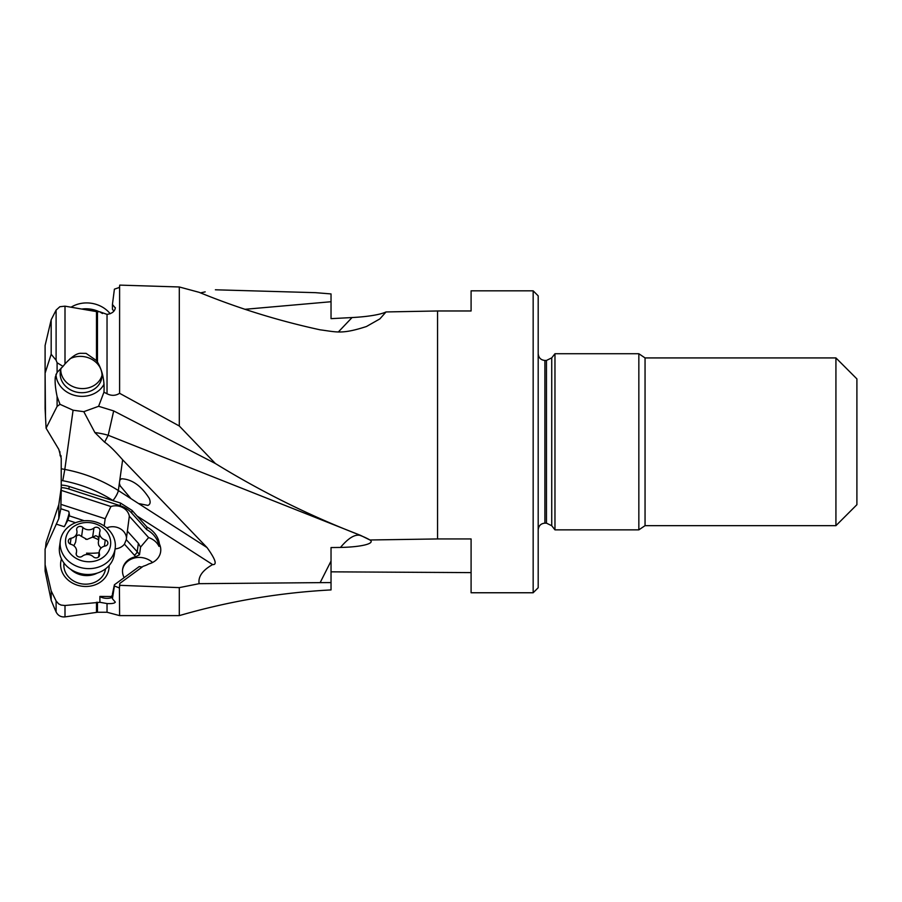 <?xml version="1.0" encoding="UTF-8"?>
<svg xmlns="http://www.w3.org/2000/svg" width="902" height="902" viewBox="0 0 902 902"><rect width="100%" height="100%" fill="white"/><g stroke="black" fill="none" stroke-linecap="round" stroke-linejoin="round"><path stroke-width="1.35" d="M104.17 525.956L105.173 518.751L110.901 506.529L61.223 490.361L60.84 508.751L58.822 518.582L45.1 548.98L45.1 553.388L45.1 550.66M45.483 548.123L46.081 542.384L58.822 504.601L61.223 487.79M112.434 597.327A8.389 4.194 0 0 1 99.908 596.425L99.908 602.288L65 605.501L61.054 605.073L58.619 603.855L56.104 600.946L51.177 590.923L45.1 564.787L45.1 548.98M99.908 596.425L112.434 596.526M111.622 595.974L112.434 595.365M115.095 548.912A13.417 11.591 8 0 0 124.431 544.165L134.375 555.17A21.806 18.841 -172 0 1 135.672 556.76A17.612 15.221 8 0 0 122.627 569.252A17.612 15.221 8 0 0 124.16 577.618M69.454 514.422L67.909 520.24L64.2 526.689L56.217 524.096M61.483 558.913A24.32 21.017 8 0 0 84.427 586.447A24.32 21.017 8 0 0 109.097 565.565M60.84 508.751L68.732 511.321L69.42 515.042M64.572 526.216A8.389 0.846 108 0 0 69.183 512.764M61.043 504.387L105.173 518.751M119.425 588.003L119.605 615.615L107.034 612.255L107.034 603.562C111.871 603.799 114.633 603.325 115.321 602.119L112.434 598.759L112.434 593.99L114.407 584.778L114.407 585.95L119.425 588.003L119.774 583.447L143.226 566.253A25.166 21.738 8 0 0 148.774 563.919A17.612 15.221 8 0 0 160.646 551.708A17.612 15.221 8 0 0 159.395 543.906A25.166 21.738 8 0 0 146.992 527.084L132.064 510.408L120.518 503.057L69.217 486.505A25.166 21.738 8 0 0 61.223 485.096L61.223 490.361M61.223 485.096L61.223 468.747L64.809 469.423L73.085 410.218L83.796 411.684L94.902 432.577A67.098 54.278 180 0 1 108.195 435.271L360.496 535.337L370.305 540.174A34.276 5.953 0 0 1 340.482 547.435C348.104 538.336 354.542 534.3 359.808 535.303A67.098 67.041 180 0 1 370.305 540.174M46.081 428.179L57.097 406.396L60.006 404.322L57.097 396.53C55.338 388.04 54.751 381.523 55.338 376.968L57.097 372.425L63.016 366.381L57.097 362.739L56.104 360.236L56.104 310.096L51.177 319.782L45.1 345.5L45.1 408.64L46.081 428.179L58.822 449.41L61.223 458.363L61.223 468.747M45.483 415.078L45.1 373.135L51.177 354.26L51.177 319.782M54.729 608.805L51.177 600.382L45.1 571.101L45.1 564.787M97.461 602.232L97.461 612.255L65 616.889L65 605.501M107.034 603.562L99.908 602.288M135.672 556.76L139.494 554.753L140.565 547.097L148.616 537.569L129.324 516.215L126.269 539.655L124.431 544.165M122.559 569.748A17.612 15.221 -172 0 1 140.227 557.447A17.612 15.221 -172 0 1 152.539 562.51M114.407 584.778L139.235 566.569A17.612 15.221 8 0 0 142.212 566.997M112.434 598.759L114.407 585.95M119.605 586.661L119.774 583.447M119.774 585.319L179.295 587.63L199.128 583.673C197.989 576.694 202.488 570.323 212.624 564.584C217.359 565.002 215.488 559.33 207.02 547.548L122.638 459.806L119.808 480.067L121.556 478.77C131.996 479.244 141.231 485.783 149.258 498.378C150.769 502.121 150.307 504.466 147.849 505.402L138.525 503.519L207.02 547.548M61.223 487.621A25.166 21.738 -172 0 1 68.868 489.008L120.158 505.695A25.166 21.738 -172 0 1 131.692 513.058L146.643 529.598A25.166 21.738 -172 0 1 159.034 546.409A17.612 15.221 8 0 0 148.616 537.569M159.034 546.409L159.395 543.906M140.565 547.097L138.389 543.342L127.453 531.233M106.74 527.918A13.417 11.591 -172 0 1 113.381 526.734A13.417 11.591 -172 0 1 126.505 537.998M129.324 516.215A13.417 11.591 8 0 0 116.313 505.819A13.417 11.591 8 0 0 110.901 506.529M60.006 404.322L73.085 410.218M122.638 459.806C114.588 450.594 108.578 444.72 104.609 442.172L94.902 432.577M119.357 483.247L118.342 490.541L130.948 498.648L120.146 485.795L119.357 483.247L119.808 480.067M56.104 310.096L59.859 306.725L65 306.161L65 363.946C71.551 356.842 76.749 353.302 80.571 353.302L86.107 353.37L96.491 360.597L96.491 311.607L99.908 311.821L107.034 314.381C111.871 313.648 114.633 311.54 115.321 308.022L115.332 307.65M104.034 384.162A25.166 21.738 8 0 1 81.53 396.35A25.166 21.738 8 0 1 55.992 374.251M103.956 392.19L98.6 406.295L113.686 410.917L215.386 463.527L179.295 425.992L119.605 393.306C115.636 395.82 111.442 395.978 107.034 393.779L103.956 392.19C104.677 380.824 102.512 370.767 97.461 362.029L96.491 360.597M98.6 406.295L83.796 411.684M65 363.946L63.016 366.381M65 306.161L96.491 311.607M56.104 360.236L51.177 354.26M205.047 291.898L200.503 292.891M120.214 485.783L120.507 486.584M104.609 442.172L108.195 435.271L113.686 410.917M340.482 547.435L331.034 547.559L331.034 582.579L320.154 582.636L331.034 561.078M199.128 583.673L320.154 582.636M130.948 498.648L138.525 503.519M146.643 529.598L146.992 527.084M115.321 308.022L112.434 304.459L112.434 309.228L113.832 311.156M112.434 304.459L114.407 289.159L119.425 287.445L119.605 286.171L119.605 393.306M119.605 286.171L119.774 285.111L179.295 286.971L199.128 292.316C238.105 308.281 278.447 320.785 320.154 329.828C336.739 331.947 341.689 334.552 366.449 326.513L379.866 318.902L386.033 311.945L437.549 310.976L437.549 538.945L370.045 539.982M215.386 463.527C261.659 491.951 310.029 515.888 360.496 535.337M179.295 425.992L179.295 286.971M244.859 309.307L331.034 301.73L331.034 318.654L352.051 317.549L338.498 331.812M331.034 301.73L331.034 293.928L315.373 292.665L215.386 289.79M119.605 615.615L179.295 615.615L179.295 587.63M179.295 615.615C228.882 601.228 279.462 592.67 331.034 589.919L331.034 582.579M331.034 547.559L331.034 571.834L471.092 572.612M331.034 293.928L315.666 292.676M533.161 592.761L533.161 290.827L538.19 295.856L538.19 587.732L533.161 592.761L471.092 592.761L471.092 538.945L437.549 538.945M437.549 310.976L471.092 310.976L471.092 290.827L533.161 290.827M386.033 311.945A52.226 9.065 0 0 1 352.051 317.549M544.898 360.439C540.862 360.078 538.629 357.846 538.19 353.731L538.19 529.857C538.629 525.742 540.862 523.51 544.898 523.149L546.454 523.149L546.454 360.439L544.898 360.439L544.898 523.149M554.967 441.8L554.967 529.857L638.841 529.857L638.841 353.731L554.967 353.731L554.967 441.8M835.928 525.663L835.928 357.925L856.9 378.896L856.9 504.703L835.928 525.663L645.054 525.663L645.054 357.925L638.841 353.731M61.336 367.858A20.971 18.119 -172 0 0 60.321 371.635A20.971 18.119 -172 0 0 81.451 392.708A20.971 18.119 -172 0 0 101.847 377.442A20.971 18.119 -172 0 0 80.718 356.369A20.971 18.119 -172 0 0 69.995 358.759M63.997 563.062L63.997 563.107A20.971 18.119 8 0 0 84.393 584.146A20.971 18.119 8 0 0 105.523 568.914L105.534 568.869M51.177 590.923L51.177 600.382M61.144 456.626L60.141 455.758L61.02 455.69M88.227 520.702A27.68 23.914 -172 0 1 115.163 548.484A27.68 23.914 -172 0 1 87.269 568.598A27.68 23.914 -172 0 1 60.333 540.817A27.68 23.914 -172 0 1 88.227 520.702M88.497 522.54A22.64 19.562 -172 0 1 110.687 543.275A22.64 19.562 -172 0 1 87.708 561.732A22.64 19.562 -172 0 1 65.508 541.008A22.64 19.562 -172 0 1 88.497 522.54M60.333 540.817L59.521 546.668A27.68 23.914 8 0 0 79.85 573.424A27.68 23.914 8 0 0 86.445 574.45A27.68 23.914 8 0 0 87.449 574.484A27.68 23.914 8 0 0 114.34 554.335L115.163 548.484M76.738 530.218A7.802 6.742 -172 0 1 76.929 532.699A7.802 6.742 -172 0 1 71.044 538.246A3.619 3.134 8 0 0 70.92 544.312A7.802 6.742 -172 0 1 76.546 551.821A7.802 6.742 -172 0 1 76.287 552.903A3.619 3.134 8 0 0 82.274 556.23A7.802 6.742 -172 0 1 87.855 554.516A7.802 6.742 -172 0 1 93.334 556.793A3.619 3.134 8 0 0 99.457 554.065A7.802 6.742 -172 0 1 99.265 551.573A7.802 6.742 -172 0 1 105.151 546.026A3.619 3.134 8 0 0 105.275 539.96A7.802 6.742 -172 0 1 99.66 532.451A7.802 6.742 -172 0 1 99.908 531.379A3.619 3.134 8 0 0 93.921 528.042A7.802 6.742 -172 0 1 88.351 529.767A7.802 6.742 -172 0 1 82.86 527.49A3.619 3.134 8 0 0 76.738 530.218M73.863 545.778L75.599 542.192L76.929 532.699M82.86 527.49L81.597 536.476L79.128 534.909L76.512 535.664M81.597 536.476L86.987 539.452L95.815 535.72L97.811 536.634L98.792 538.629M99.66 532.451L98.284 542.869L98.724 545.282L101.058 548.078M110.213 313.761A27.68 23.914 -172 0 0 87.269 302.925A27.68 23.914 -172 0 0 71.089 307.21M81.721 309.048A27.68 23.914 8 0 1 86.445 308.788A27.68 23.914 8 0 1 99.344 311.799M100.562 312.396A27.68 23.914 8 0 1 102.501 313.524M102.005 375.367A20.971 18.119 8 0 1 82.026 388.582A20.971 18.119 8 0 1 60.75 369.594M58.822 518.582L58.822 504.601M67.909 520.24L75.542 522.72M69.206 515.843L84.269 520.747M96.491 612.323L96.491 602.265M212.624 564.584L136.867 515.876M126.269 539.655L137.205 551.765L138.389 543.342M134.375 555.17A3.36 1.173 137.9 0 0 137.205 551.765A25.166 21.738 -172 0 1 139.494 554.753M69.217 486.505L68.868 489.008M113.663 500.96L112.953 500.509A125.806 108.691 -172 0 0 62.768 480.71L64.809 469.423A134.195 115.93 -172 0 1 118.342 490.541A8.389 1.996 -57.3 0 1 112.953 500.509M61.223 480.416L62.768 480.71M57.097 372.425L57.097 362.739M57.097 406.396L57.097 396.53M132.064 510.408L131.692 513.058M120.158 505.695L120.518 503.057M97.461 311.709L97.461 362.029M107.034 393.779L107.034 314.381M546.454 360.439L551.742 357.857L551.742 525.731L554.967 529.857M54.706 608.749L56.104 611.951L56.104 600.946M79.85 573.424L80.605 573.627A22.088 19.089 8 0 0 85.87 574.45A22.088 19.089 8 0 0 86.671 574.473L87.449 574.484M98.611 539.926A22.088 19.089 8 0 0 92.5 537.197M97.281 573.086A20.971 18.119 -172 0 1 85.6 575.566A20.971 18.119 -172 0 1 70.773 569.376M85.656 539.249A20.971 18.119 -172 0 1 86.321 539.283M71.044 538.246L70.232 544.053M93.921 528.042L92.658 537.028M105.275 539.96L104.406 546.195M99.457 554.065L99.141 556.297M76.287 552.903L76.14 553.907M86.558 553.163A39.722 19.9 -178.8 0 0 99.096 552.779M107.034 612.255L97.461 612.255M205.182 291.865L204.021 292.124M546.454 523.149L551.742 525.731M551.742 357.857L554.967 353.731M638.841 529.857L645.054 525.663M645.054 357.925L835.928 357.925M56.104 611.951C57.965 615.581 60.93 617.227 65 616.889M59.836 451.519L60.141 455.758M98.51 557.019L99.265 551.573M76.196 554.313L76.546 551.821"/></g></svg>
